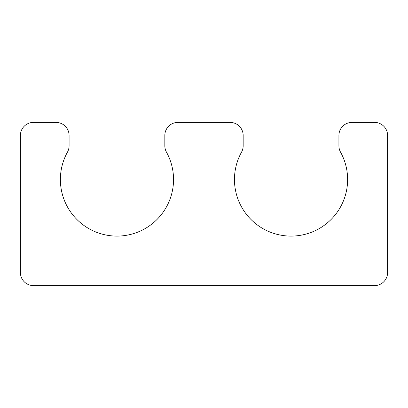 <?xml version="1.0" encoding="UTF-8"?>
<svg xmlns="http://www.w3.org/2000/svg" width="408" height="408" viewBox="0 0 408 408"><rect width="100%" height="100%" fill="white"/><g stroke="black" fill="none" stroke-linecap="round" stroke-linejoin="round"><path stroke-width="0.61" d="M243.168 145.809L243.168 135.456A13.056 13.056 0 0 0 230.112 122.4L177.888 122.4A13.056 13.056 0 0 0 164.832 135.456L164.832 145.809A13.056 13.056 0 0 0 166.464 152.128A56.574 56.574 0 0 1 116.958 236.094A56.574 56.574 0 0 1 67.458 152.128A13.056 13.056 0 0 0 69.09 145.804L69.09 135.456A13.056 13.056 0 0 0 56.034 122.4L33.456 122.4A13.056 13.056 0 0 0 20.4 135.456L20.4 272.544A13.056 13.056 0 0 0 33.456 285.6L374.544 285.6A13.056 13.056 0 0 0 387.6 272.544L387.6 135.456A13.056 13.056 0 0 0 374.544 122.4L351.966 122.4A13.056 13.056 0 0 0 338.91 135.456L338.91 145.804A13.056 13.056 0 0 0 340.542 152.128A56.574 56.574 0 0 1 291.042 236.094A56.574 56.574 0 0 1 241.536 152.128A13.056 13.056 0 0 0 243.168 145.809"/></g></svg>
